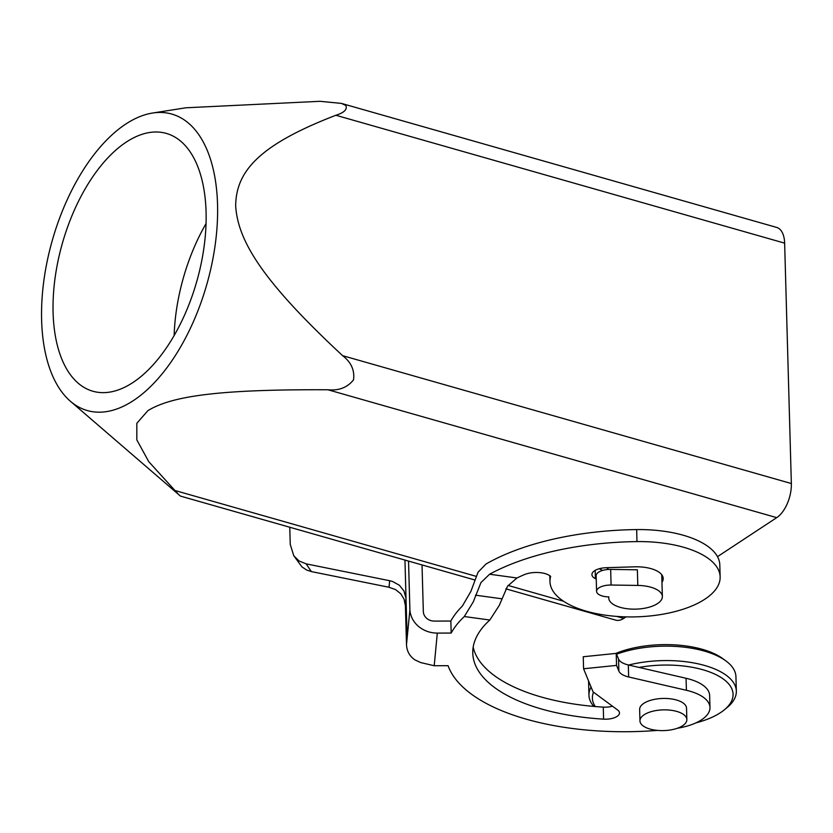 <?xml version="1.0" encoding="UTF-8"?>
<svg xmlns="http://www.w3.org/2000/svg" width="833" height="833" viewBox="0 0 833 833"><rect width="100%" height="100%" fill="white"/><g stroke="black" fill="none" stroke-linecap="round" stroke-linejoin="round"><path stroke-width="1.25" d="M505.829 588.816L615.722 620.137A26.812 13.974 -74.1 0 0 623.74 618.388L626.041 616.878M70.378 401.246A154.147 80.332 -74.1 0 0 133.447 400.548A154.147 80.332 -74.1 0 0 217.101 226.222A154.147 80.332 -74.1 0 0 152.501 113.049A154.147 80.332 -74.1 0 0 125.721 124.096A154.147 80.332 -74.1 0 0 46.773 263.249A154.147 80.332 -74.1 0 0 70.378 401.246L180.438 496.093L474.414 579.862M178.897 494.854L148.743 461.638L136.82 439.886L136.831 423.279L147.91 410.627C171.556 396.248 217.34 389.219 327.973 389.771C338.916 390.823 347.423 387.512 353.515 379.858C354.806 370.3 351.172 362.24 342.602 355.66C263.353 281.887 237.926 241.476 235.677 205.949C235.958 171.14 259.521 144.692 335.886 115.266C344.196 112.653 347.517 109.394 345.851 105.468L341.405 103.396L319.914 101.303L185.842 107.79L152.501 113.049M717.494 556.652L776.72 517.647A26.812 13.974 -74.1 0 0 787.341 503.486A26.812 13.974 -74.1 0 0 791.35 483.536L784.634 243.142A26.812 13.974 -74.1 0 0 779.678 229.096A26.812 13.974 -74.1 0 0 776.689 227.43L341.405 103.396M206.074 211.946A134.04 69.847 105.9 0 1 170.067 342.29A134.04 69.847 105.9 0 1 92.848 391.229A134.04 69.847 105.9 0 1 53.093 312.687A134.04 69.847 105.9 0 1 89.1 182.344A134.04 69.847 105.9 0 1 166.319 133.405A134.04 69.847 105.9 0 1 206.074 211.946M620.262 607.361A26.812 11.849 -1.6 0 1 608.767 598.032A26.812 11.849 -1.6 0 1 608.85 596.897A13.401 5.925 178.4 0 1 596.584 591.336L596.147 575.707A13.401 5.925 178.4 0 1 610.662 569.408L637.37 569.803L637.807 585.422A26.812 11.849 -1.6 0 1 650.854 587.213A26.812 11.849 -1.6 0 1 662.36 596.532A26.812 11.849 -1.6 0 1 648.126 607.476A26.812 11.849 -1.6 0 1 620.262 607.361M637.807 585.422L611.099 585.037A13.401 5.925 178.4 0 0 596.584 591.336M174.139 335.543A134.04 69.847 105.9 0 1 206.043 223.588M489.585 574.229A187.664 82.936 -1.6 0 1 636.985 541.596A85.112 37.62 -1.6 0 1 720.139 576.884A85.112 37.62 -1.6 0 1 719.462 582.132A85.112 37.62 -1.6 0 1 630.175 616.93A85.112 37.62 -1.6 0 1 549.978 581.632A85.112 37.62 -1.6 0 1 550.655 576.384A16.754 7.403 178.4 0 0 524.207 574.687A160.707 71.024 178.4 0 0 516.97 577.977L489.585 574.229L480.964 582.559L473.3 601.842L464.314 616.535L489.825 620.023A160.707 71.024 178.4 0 0 472.769 653.155A160.707 71.024 178.4 0 0 603.602 719.15A13.401 5.925 178.4 0 0 619.481 712.892A13.401 5.925 178.4 0 0 617.67 710.028L593.065 691.879L583.579 668.764L616.545 665.4L618.867 671.054A20.107 8.882 178.4 0 0 628.655 676.969L686.402 690.297A46.919 20.731 -1.6 0 1 709.976 707.509A46.919 20.731 -1.6 0 1 677.375 728.25M661.964 582.298A28.145 12.443 178.4 0 0 663.193 578.466A28.145 12.443 178.4 0 0 656.55 570.74A28.145 12.443 178.4 0 0 634.507 566.825L606.372 567.7A14.744 6.518 178.4 0 0 591.919 574.624A14.744 6.518 178.4 0 0 595.397 578.675L596.241 579.091M489.825 620.023L499.279 605.393L507.547 586.193L516.97 577.977M422.029 564.941L423.331 611.516A10.725 9.6 5.4 0 0 426.663 618.305A10.725 9.6 5.4 0 0 434.316 621.095L450.84 621.033A187.664 82.936 178.4 0 1 462.357 606.08L470.884 591.399L478.059 572.198L486.024 564.003A187.664 82.936 178.4 0 1 636.651 529.58L636.985 541.596M639.952 720.889L639.64 709.477A23.459 10.371 -1.6 0 1 641.025 705.801A23.459 10.371 -1.6 0 1 666.973 698.502A23.459 10.371 -1.6 0 1 686.527 708.165L686.85 719.587A23.459 10.371 -1.6 0 1 685.465 723.252A23.459 10.371 -1.6 0 1 659.517 730.551A23.459 10.371 -1.6 0 1 639.952 720.889A23.459 10.371 -1.6 0 1 641.337 717.223A23.459 10.371 -1.6 0 1 667.295 709.924A23.459 10.371 -1.6 0 1 686.85 719.587M639.078 667.431A70.368 31.102 -1.6 0 1 712.548 673.116A70.368 31.102 -1.6 0 1 728.917 705.249A70.368 31.102 -1.6 0 1 724.377 709.799L727.23 707.446A73.721 32.581 178.4 0 0 731.988 702.677A73.721 32.581 178.4 0 0 736.341 691.14A73.721 32.581 178.4 0 0 628.686 665.036M616.555 654.228A73.721 32.581 -1.6 0 1 725.928 660.933A73.721 32.581 -1.6 0 1 735.935 676.708L736.341 691.14M591.076 687.027A73.721 32.581 178.4 0 0 588.952 695.253A73.721 32.581 178.4 0 0 593.846 706.426M724.377 709.799A70.368 31.102 -1.6 0 1 695.951 722.877M595.272 706.551A70.368 31.102 -1.6 0 1 593.513 692.213M657.445 730.406A187.664 82.936 -1.6 0 1 629.154 731.697A187.664 82.936 -1.6 0 1 448.071 665.682L434.201 665.734L437.315 633.101C429.963 633.028 423.591 630.706 418.187 626.135C413.158 621.626 410.398 616.222 409.898 609.923L406.494 644.565C406.796 651.135 409.617 656.258 414.959 659.913L420.738 662.579L434.201 665.734M389.032 587.265L395.602 589.639L400.777 593.762L404.13 599.291L405.411 605.799L405.983 598.281L403.995 591.045L399.382 585.255L392.614 581.507L389.657 580.716L389.032 587.265L311.355 571.584L306.148 563.858L299.005 560.942L293.757 555.726L290.248 544.376L289.769 527.247M293.757 555.726L301.962 566.919L306.721 570.064L311.355 571.584M612.505 706.217A13.401 5.925 -1.6 0 1 603.269 707.123A160.707 71.024 -1.6 0 1 473.175 647.126M709.976 707.509L709.643 695.493A46.919 20.731 178.4 0 0 686.059 678.281L628.321 664.953A20.107 8.882 -1.6 0 1 618.534 659.028L616.212 653.384L583.246 656.748L583.579 668.764M437.315 633.101L451.174 633.049A187.664 82.936 -1.6 0 1 464.314 616.535M450.84 621.033L451.174 633.049M409.898 609.923L408.534 561.098M406.494 644.565L405.411 605.799M404.953 560.078L407.15 638.817M306.148 563.858L389.657 580.716M406.035 599.25L407.118 638.026M725.928 660.933L722.95 658.736A70.368 31.102 178.4 0 0 615.754 653.426M720.139 576.884L719.806 564.857A85.112 37.62 178.4 0 0 636.651 529.58M599.25 568.741L602.592 570.428M616.212 653.384L616.545 665.4M623.74 618.388L616.816 616.42M563.504 601.228L508.099 585.443M475.882 576.259L174.992 490.512M791.35 483.536L342.602 355.66M611.099 585.037L610.662 569.408M335.886 115.266L784.634 243.142M327.973 389.771L776.72 517.647M475.476 595.178L501.622 598.76M603.269 707.123L603.602 719.15M595.168 570.386L595.397 578.675M618.534 659.028L618.867 671.054M628.321 664.953L628.655 676.969M686.059 678.281L686.402 690.297M608.767 598.032L608.736 596.886M607.965 569.491L607.913 567.658M607.944 568.7L606.58 567.7M662.36 596.532L661.746 574.718M549.811 575.707L549.978 581.632M588.952 695.253L588.556 680.884"/></g></svg>

